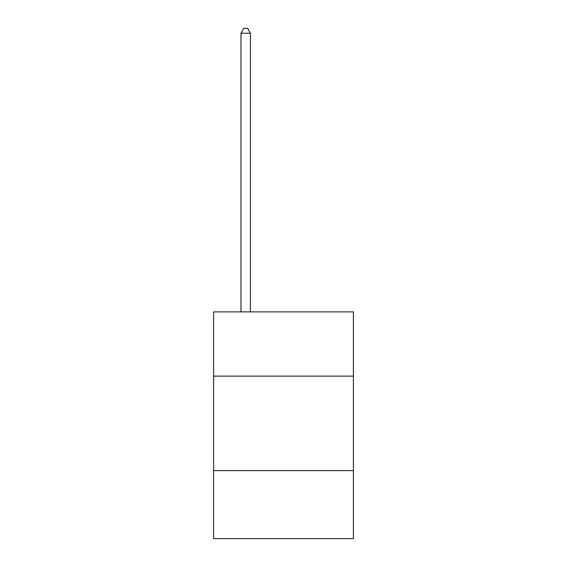 <?xml version="1.0" encoding="UTF-8"?>
<svg xmlns="http://www.w3.org/2000/svg" width="567" height="567" viewBox="0 0 567 567"><rect width="100%" height="100%" fill="white"/><g stroke="black" fill="none" stroke-linecap="round" stroke-linejoin="round"><path stroke-width="0.85" d="M353.418 376.134L353.418 311.885L213.582 311.885L213.582 376.134L353.418 376.134L353.418 538.65L213.582 538.65L213.582 376.134M353.418 470.617L213.582 470.617M250.43 311.885L250.43 33.262L240.982 33.262L240.982 311.885M240.982 33.262L243.817 28.35L247.595 28.35L250.43 33.262"/></g></svg>
